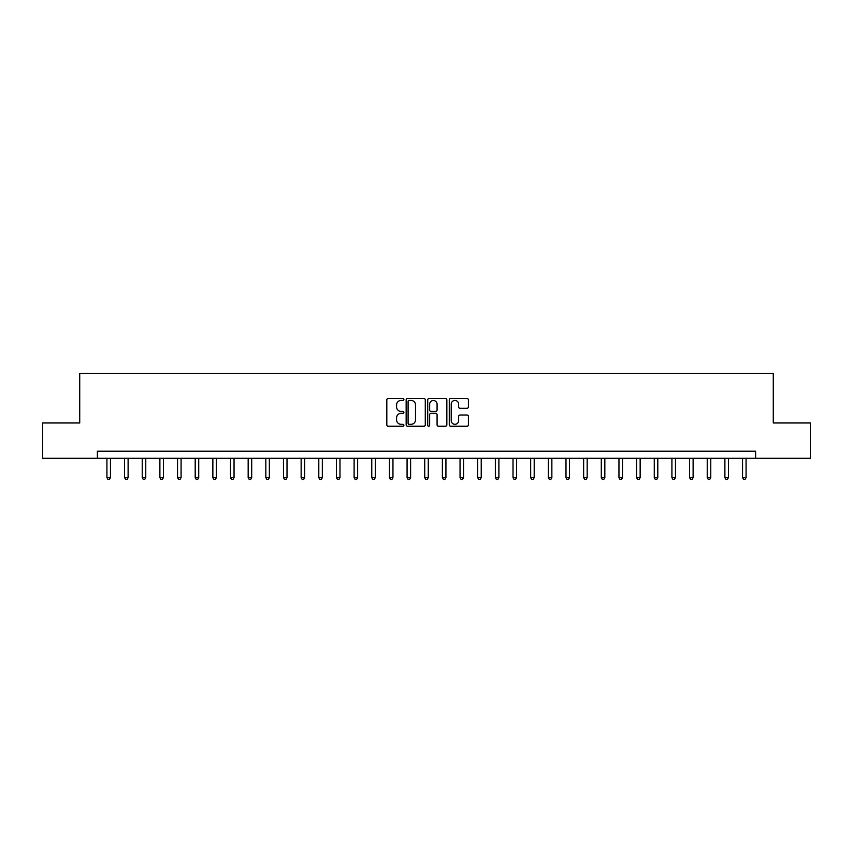 <?xml version="1.0" encoding="UTF-8"?>
<svg xmlns="http://www.w3.org/2000/svg" width="853" height="853" viewBox="0 0 853 853"><rect width="100%" height="100%" fill="white"/><g stroke="black" fill="none" stroke-linecap="round" stroke-linejoin="round"><path stroke-width="1.28" d="M403.895 399.481A0.97 0.97 0 0 0 402.925 398.511L388.2 398.511A1.386 1.386 0 0 0 386.814 399.897L386.814 424.858A1.386 1.386 0 0 0 388.2 426.244L402.925 426.244A0.97 0.97 0 0 0 403.895 425.274A0.97 0.97 0 0 0 402.925 424.304L401.027 424.304A4.436 4.436 0 0 1 396.592 419.857L396.592 417.778A4.436 4.436 0 0 1 401.027 413.342L402.925 413.342A0.97 0.97 0 0 0 403.895 412.372A0.97 0.97 0 0 0 402.925 411.402L401.027 411.402A4.436 4.436 0 0 1 396.592 406.966L396.592 404.887A4.436 4.436 0 0 1 401.027 400.452L402.925 400.452A0.97 0.97 0 0 0 403.895 399.481M467.017 408.288A1.386 1.386 0 0 0 468.404 406.902L468.404 399.897A1.386 1.386 0 0 0 467.017 398.511L450.661 398.511A1.386 1.386 0 0 0 449.275 399.897L449.275 424.858A1.386 1.386 0 0 0 450.661 426.244L467.017 426.244A1.386 1.386 0 0 0 468.404 424.858L468.404 416.392A1.386 1.386 0 0 0 467.017 415.006L460.023 415.006A1.386 1.386 0 0 0 458.637 416.392L458.637 420.593A3.711 3.711 0 0 1 454.926 424.304A3.711 3.711 0 0 1 451.216 420.593L451.216 404.162A3.711 3.711 0 0 1 454.926 400.452A3.711 3.711 0 0 1 458.637 404.162L458.637 406.902A1.386 1.386 0 0 0 460.023 408.288L467.017 408.288M97.381 458.285L42.65 458.285L42.65 422.971L79.724 422.971L79.724 373.529L773.276 373.529L773.276 422.971L810.35 422.971L810.35 458.285L755.619 458.285L755.619 451.216L97.381 451.216L97.381 458.285L755.619 458.285M425.284 399.897A1.386 1.386 0 0 0 423.898 398.511L407.542 398.511A1.386 1.386 0 0 0 406.156 399.897L406.156 424.858A1.386 1.386 0 0 0 407.542 426.244L423.898 426.244A1.386 1.386 0 0 0 425.284 424.858L425.284 399.897M429.102 398.511L445.458 398.511A1.386 1.386 0 0 1 446.844 399.897L446.844 424.858A1.386 1.386 0 0 1 445.458 426.244L438.463 426.244A1.386 1.386 0 0 1 437.077 424.858L437.077 414.729A1.386 1.386 0 0 0 435.68 413.342L431.042 413.342A1.386 1.386 0 0 0 429.656 414.729L429.656 425.274A0.97 0.97 0 0 1 428.686 426.244A0.97 0.97 0 0 1 427.716 425.274L427.716 399.897A1.386 1.386 0 0 1 429.102 398.511M409.067 400.452A0.97 0.97 0 0 0 408.097 401.422L408.097 423.333A0.97 0.97 0 0 0 409.067 424.304L411.071 424.304A4.436 4.436 0 0 0 415.507 419.857L415.507 404.887A4.436 4.436 0 0 0 411.071 400.452L409.067 400.452M437.077 404.226A3.711 3.711 0 0 0 433.367 400.515A3.711 3.711 0 0 0 429.656 404.226L429.656 410.016A1.386 1.386 0 0 0 431.042 411.402L435.68 411.402A1.386 1.386 0 0 0 437.077 410.016L437.077 404.226M106.924 458.285L106.924 477.637L110.453 477.637L110.453 458.285M110.453 477.637L109.387 479.471L107.979 479.471L106.924 477.637M124.581 458.285L124.581 477.637L128.11 477.637L128.11 458.285M128.11 477.637L127.044 479.471L125.636 479.471L124.581 477.637M142.227 458.285L142.227 477.637L145.767 477.637L145.767 458.285M145.767 477.637L144.701 479.471L143.293 479.471L142.227 477.637M159.884 458.285L159.884 477.637L163.424 477.637L163.424 458.285M163.424 477.637L162.358 479.471L160.95 479.471L159.884 477.637M177.541 458.285L177.541 477.637L181.081 477.637L181.081 458.285M181.081 477.637L180.015 479.471L178.608 479.471L177.541 477.637M195.198 458.285L195.198 477.637L198.728 477.637L198.728 458.285M198.728 477.637L197.672 479.471L196.265 479.471L195.198 477.637M212.855 458.285L212.855 477.637L216.385 477.637L216.385 458.285M216.385 477.637L215.329 479.471L213.922 479.471L212.855 477.637M230.513 458.285L230.513 477.637L234.042 477.637L234.042 458.285M234.042 477.637L232.986 479.471L231.568 479.471L230.513 477.637M248.17 458.285L248.17 477.637L251.699 477.637L251.699 458.285M251.699 477.637L250.643 479.471L249.225 479.471L248.17 477.637M265.827 458.285L265.827 477.637L269.356 477.637L269.356 458.285M269.356 477.637L268.3 479.471L266.882 479.471L265.827 477.637M283.484 458.285L283.484 477.637L287.013 477.637L287.013 458.285M287.013 477.637L285.958 479.471L284.539 479.471L283.484 477.637M301.141 458.285L301.141 477.637L304.67 477.637L304.67 458.285M304.67 477.637L303.615 479.471L302.197 479.471L301.141 477.637M318.798 458.285L318.798 477.637L322.327 477.637L322.327 458.285M322.327 477.637L321.272 479.471L319.854 479.471L318.798 477.637M336.455 458.285L336.455 477.637L339.984 477.637L339.984 458.285M339.984 477.637L338.929 479.471L337.511 479.471L336.455 477.637M354.112 458.285L354.112 477.637L357.642 477.637L357.642 458.285M357.642 477.637L356.586 479.471L355.168 479.471L354.112 477.637M371.769 458.285L371.769 477.637L375.299 477.637L375.299 458.285M375.299 477.637L374.232 479.471L372.825 479.471L371.769 477.637M389.426 458.285L389.426 477.637L392.956 477.637L392.956 458.285M392.956 477.637L391.89 479.471L390.482 479.471L389.426 477.637M407.073 458.285L407.073 477.637L410.613 477.637L410.613 458.285M410.613 477.637L409.547 479.471L408.139 479.471L407.073 477.637M424.73 458.285L424.73 477.637L428.27 477.637L428.27 458.285M428.27 477.637L427.204 479.471L425.796 479.471L424.73 477.637M442.387 458.285L442.387 477.637L445.927 477.637L445.927 458.285M445.927 477.637L444.861 479.471L443.453 479.471L442.387 477.637M460.044 458.285L460.044 477.637L463.574 477.637L463.574 458.285M463.574 477.637L462.518 479.471L461.11 479.471L460.044 477.637M477.701 458.285L477.701 477.637L481.231 477.637L481.231 458.285M481.231 477.637L480.175 479.471L478.768 479.471L477.701 477.637M495.358 458.285L495.358 477.637L498.888 477.637L498.888 458.285M498.888 477.637L497.832 479.471L496.414 479.471L495.358 477.637M513.016 458.285L513.016 477.637L516.545 477.637L516.545 458.285M516.545 477.637L515.489 479.471L514.071 479.471L513.016 477.637M530.673 458.285L530.673 477.637L534.202 477.637L534.202 458.285M534.202 477.637L533.146 479.471L531.728 479.471L530.673 477.637M548.33 458.285L548.33 477.637L551.859 477.637L551.859 458.285M551.859 477.637L550.803 479.471L549.385 479.471L548.33 477.637M565.987 458.285L565.987 477.637L569.516 477.637L569.516 458.285M569.516 477.637L568.461 479.471L567.042 479.471L565.987 477.637M583.644 458.285L583.644 477.637L587.173 477.637L587.173 458.285M587.173 477.637L586.118 479.471L584.7 479.471L583.644 477.637M601.301 458.285L601.301 477.637L604.83 477.637L604.83 458.285M604.83 477.637L603.775 479.471L602.357 479.471L601.301 477.637M618.958 458.285L618.958 477.637L622.487 477.637L622.487 458.285M622.487 477.637L621.432 479.471L620.014 479.471L618.958 477.637M636.615 458.285L636.615 477.637L640.145 477.637L640.145 458.285M640.145 477.637L639.078 479.471L637.671 479.471L636.615 477.637M654.272 458.285L654.272 477.637L657.802 477.637L657.802 458.285M657.802 477.637L656.735 479.471L655.328 479.471L654.272 477.637M671.919 458.285L671.919 477.637L675.459 477.637L675.459 458.285M675.459 477.637L674.392 479.471L672.985 479.471L671.919 477.637M689.576 458.285L689.576 477.637L693.116 477.637L693.116 458.285M693.116 477.637L692.05 479.471L690.642 479.471L689.576 477.637M707.233 458.285L707.233 477.637L710.773 477.637L710.773 458.285M710.773 477.637L709.707 479.471L708.299 479.471L707.233 477.637M724.89 458.285L724.89 477.637L728.419 477.637L728.419 458.285M728.419 477.637L727.364 479.471L725.956 479.471L724.89 477.637M742.547 458.285L742.547 477.637L746.076 477.637L746.076 458.285M746.076 477.637L745.021 479.471L743.613 479.471L742.547 477.637"/></g></svg>
